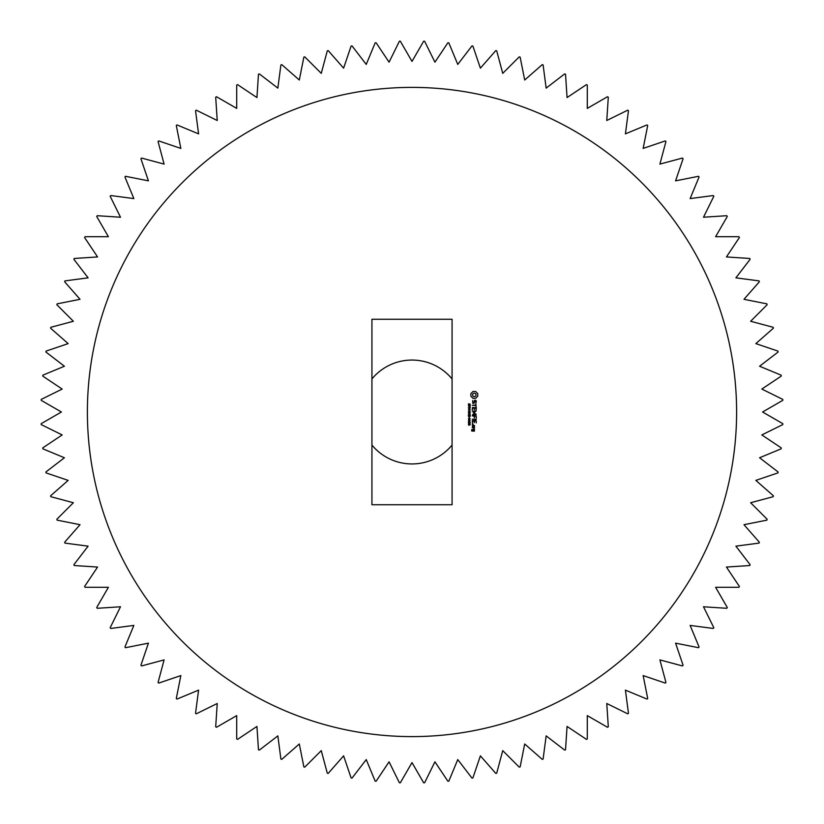 <?xml version="1.0" encoding="UTF-8"?>
<svg xmlns="http://www.w3.org/2000/svg" width="824" height="824" viewBox="0 0 824 824"><rect width="100%" height="100%" fill="white"/><g stroke="black" fill="none" stroke-linecap="round" stroke-linejoin="round"><path stroke-width="1.24" d="M371.933 445.053A51.933 51.933 0 0 0 452.067 445.053M452.067 378.947A51.933 51.933 0 0 0 371.933 378.947M423.67 41.2L412 61.419L400.33 41.2A370.985 370.985 0 0 0 399.393 41.231L389.072 62.171L376.094 42.755A370.985 370.985 0 0 0 375.178 42.848L366.237 64.416L352.023 45.897A370.985 370.985 0 0 0 351.106 46.051L343.608 68.155L328.209 50.604A370.985 370.985 0 0 0 327.303 50.81L321.267 73.367L304.756 56.856A370.985 370.985 0 0 0 303.86 57.124L299.308 80.021L281.757 64.633A370.985 370.985 0 0 0 280.891 64.962L277.843 88.106L259.313 73.892A370.985 370.985 0 0 0 258.468 74.273L256.944 97.572L237.528 84.604A370.985 370.985 0 0 0 236.715 85.037L236.715 108.387L216.485 96.717A370.985 370.985 0 0 0 215.703 97.201L217.227 120.5L196.287 110.179A370.985 370.985 0 0 0 195.535 110.715L198.584 133.869L177.006 124.929A370.985 370.985 0 0 0 176.295 125.516L180.847 148.423L158.733 140.914A370.985 370.985 0 0 0 158.064 141.553L164.1 164.1L141.553 158.064A370.985 370.985 0 0 0 140.914 158.733L148.423 180.847L125.516 176.295A370.985 370.985 0 0 0 124.929 177.006L133.869 198.584L110.715 195.535A370.985 370.985 0 0 0 110.179 196.287L120.5 217.227L97.201 215.703A370.985 370.985 0 0 0 96.717 216.485L108.387 236.715L85.037 236.715A370.985 370.985 0 0 0 84.604 237.528L97.572 256.944L74.273 258.468A370.985 370.985 0 0 0 73.892 259.313L88.106 277.843L64.962 280.891A370.985 370.985 0 0 0 64.633 281.757L80.021 299.308L57.124 303.86A370.985 370.985 0 0 0 56.856 304.756L73.367 321.267L50.81 327.303A370.985 370.985 0 0 0 50.604 328.209L68.155 343.608L46.051 351.106A370.985 370.985 0 0 0 45.897 352.023L64.416 366.237L42.848 375.178A370.985 370.985 0 0 0 42.755 376.094L62.171 389.072L41.231 399.393A370.985 370.985 0 0 0 41.2 400.33L61.419 412L41.2 423.67A370.985 370.985 0 0 0 41.231 424.607L62.171 434.928L42.755 447.906A370.985 370.985 0 0 0 42.848 448.822L64.416 457.763L45.897 471.977A370.985 370.985 0 0 0 46.051 472.894L68.155 480.392L50.604 495.791A370.985 370.985 0 0 0 50.81 496.697L73.367 502.733L56.856 519.244A370.985 370.985 0 0 0 57.124 520.14L80.021 524.692L64.633 542.244A370.985 370.985 0 0 0 64.962 543.109L88.106 546.158L73.892 564.687A370.985 370.985 0 0 0 74.273 565.532L97.572 567.056L84.604 586.472A370.985 370.985 0 0 0 85.037 587.285L108.387 587.285L96.717 607.515A370.985 370.985 0 0 0 97.201 608.297L120.5 606.773L110.179 627.713A370.985 370.985 0 0 0 110.715 628.465L133.869 625.416L124.929 646.995A370.985 370.985 0 0 0 125.516 647.705L148.423 643.153L140.914 665.267A370.985 370.985 0 0 0 141.553 665.936L164.1 659.9L158.064 682.447A370.985 370.985 0 0 0 158.733 683.086L180.847 675.577L176.295 698.484A370.985 370.985 0 0 0 177.006 699.071L198.584 690.131L195.535 713.285A370.985 370.985 0 0 0 196.287 713.821L217.227 703.5L215.703 726.799A370.985 370.985 0 0 0 216.485 727.283L236.715 715.613L236.715 738.963A370.985 370.985 0 0 0 237.528 739.396L256.944 726.428L258.468 749.727A370.985 370.985 0 0 0 259.313 750.108L277.843 735.894L280.891 759.038A370.985 370.985 0 0 0 281.757 759.368L299.308 743.979L303.86 766.876A370.985 370.985 0 0 0 304.756 767.144L321.267 750.633L327.303 773.19A370.985 370.985 0 0 0 328.209 773.396L343.608 755.845L351.106 777.949A370.985 370.985 0 0 0 352.023 778.103L366.237 759.584L375.178 781.152A370.985 370.985 0 0 0 376.094 781.245L389.072 761.829L399.393 782.769A370.985 370.985 0 0 0 400.33 782.8L412 762.581L423.67 782.8A370.985 370.985 0 0 0 424.607 782.769L434.928 761.829L447.906 781.245A370.985 370.985 0 0 0 448.822 781.152L457.763 759.584L471.977 778.103A370.985 370.985 0 0 0 472.894 777.949L480.392 755.845L495.791 773.396A370.985 370.985 0 0 0 496.697 773.19L502.733 750.633L519.244 767.144A370.985 370.985 0 0 0 520.14 766.876L524.692 743.979L542.244 759.368A370.985 370.985 0 0 0 543.109 759.038L546.158 735.894L564.687 750.108A370.985 370.985 0 0 0 565.532 749.727L567.056 726.428L586.472 739.396A370.985 370.985 0 0 0 587.285 738.963L587.285 715.613L607.515 727.283A370.985 370.985 0 0 0 608.297 726.799L606.773 703.5L627.713 713.821A370.985 370.985 0 0 0 628.465 713.285L625.416 690.131L646.995 699.071A370.985 370.985 0 0 0 647.705 698.484L643.153 675.577L665.267 683.086A370.985 370.985 0 0 0 665.936 682.447L659.9 659.9L682.447 665.936A370.985 370.985 0 0 0 683.086 665.267L675.577 643.153L698.484 647.705A370.985 370.985 0 0 0 699.071 646.995L690.131 625.416L713.285 628.465A370.985 370.985 0 0 0 713.821 627.713L703.5 606.773L726.799 608.297A370.985 370.985 0 0 0 727.283 607.515L715.613 587.285L738.963 587.285A370.985 370.985 0 0 0 739.396 586.472L726.428 567.056L749.727 565.532A370.985 370.985 0 0 0 750.108 564.687L735.894 546.158L759.038 543.109A370.985 370.985 0 0 0 759.368 542.244L743.979 524.692L766.876 520.14A370.985 370.985 0 0 0 767.144 519.244L750.633 502.733L773.19 496.697A370.985 370.985 0 0 0 773.396 495.791L755.845 480.392L777.949 472.894A370.985 370.985 0 0 0 778.103 471.977L759.584 457.763L781.152 448.822A370.985 370.985 0 0 0 781.245 447.906L761.829 434.928L782.769 424.607A370.985 370.985 0 0 0 782.8 423.67L762.581 412L782.8 400.33A370.985 370.985 0 0 0 782.769 399.393L761.829 389.072L781.245 376.094A370.985 370.985 0 0 0 781.152 375.178L759.584 366.237L778.103 352.023A370.985 370.985 0 0 0 777.949 351.106L755.845 343.608L773.396 328.209A370.985 370.985 0 0 0 773.19 327.303L750.633 321.267L767.144 304.756A370.985 370.985 0 0 0 766.876 303.86L743.979 299.308L759.368 281.757A370.985 370.985 0 0 0 759.038 280.891L735.894 277.843L750.108 259.313A370.985 370.985 0 0 0 749.727 258.468L726.428 256.944L739.396 237.528A370.985 370.985 0 0 0 738.963 236.715L715.613 236.715L727.283 216.485A370.985 370.985 0 0 0 726.799 215.703L703.5 217.227L713.821 196.287A370.985 370.985 0 0 0 713.285 195.535L690.131 198.584L699.071 177.006A370.985 370.985 0 0 0 698.484 176.295L675.577 180.847L683.086 158.733A370.985 370.985 0 0 0 682.447 158.064L659.9 164.1L665.936 141.553A370.985 370.985 0 0 0 665.267 140.914L643.153 148.423L647.705 125.516A370.985 370.985 0 0 0 646.995 124.929L625.416 133.869L628.465 110.715A370.985 370.985 0 0 0 627.713 110.179L606.773 120.5L608.297 97.201A370.985 370.985 0 0 0 607.515 96.717L587.285 108.387L587.285 85.037A370.985 370.985 0 0 0 586.472 84.604L567.056 97.572L565.532 74.273A370.985 370.985 0 0 0 564.687 73.892L546.158 88.106L543.109 64.962A370.985 370.985 0 0 0 542.244 64.633L524.692 80.021L520.14 57.124A370.985 370.985 0 0 0 519.244 56.856L502.733 73.367L496.697 50.81A370.985 370.985 0 0 0 495.791 50.604L480.392 68.155L472.894 46.051A370.985 370.985 0 0 0 471.977 45.897L457.763 64.416L448.822 42.848A370.985 370.985 0 0 0 447.906 42.755L434.928 62.171L424.607 41.231A370.985 370.985 0 0 0 423.67 41.2M412 87.385A324.615 324.615 0 0 1 693.118 574.307A324.615 324.615 0 0 1 130.882 574.307A324.615 324.615 0 0 1 412 87.385M371.933 504.741L452.067 504.741L452.067 319.259L371.933 319.259L371.933 504.741M469.289 405.315L468.526 405.192L468.496 403.822L468.887 404.924L469.371 403.945L470.123 404.069L470.164 405.346L469.762 404.337L469.289 405.315M469.938 407.231L468.392 405.748L470.257 405.748L469.938 407.231M470.257 409.322L468.392 409.322L469.67 408.065L468.392 407.633L470.257 407.633L469.186 408.889L470.257 409.322M469.402 410.651L469.031 409.703L469.402 410.651M469.392 412L468.392 412.773L469.134 411.619L468.392 411.032L470.257 411.032L469.412 411.506L470.257 412.731L469.392 412M477.745 393.604L475.613 391.472L472.986 391.472L470.864 393.604L470.864 396.22L472.986 398.353L475.613 398.353L477.745 396.22L477.745 393.604M475.767 400.33L474.593 400.33L473.687 402.885L472.708 402.267L472.739 400.526L472.801 403.338L474.006 403.338L474.912 400.783L475.881 401.401L475.85 403.142L476.334 401.288L475.767 400.33M475.881 403.945L475.881 405.078L472.265 405.295L475.881 405.521L476.107 406.871L475.881 403.945M476.334 407.695L472.482 407.478L472.265 409.95L472.708 407.932L474.078 407.932L474.305 409.734L474.531 407.932L475.881 407.932L476.107 410.187L476.334 407.695M470.257 414.699L468.392 414.699L469.67 413.442L468.392 412.999L470.257 412.999L469.186 414.256L470.257 414.699M469.258 416.656L468.547 416.563L468.392 415.172L470.257 415.172L470.174 416.429L469.258 416.656M469.402 417.984L469.031 417.026L469.402 417.984M469.742 419.756L468.599 419.622L468.599 418.438L470.051 418.438L469.742 419.756M469.742 421.579L468.599 421.445L468.599 420.261L470.051 420.261L469.742 421.579M468.712 423.34L468.392 422.094L469.999 422.094L470.257 422.959L468.712 423.34M468.712 425.163L468.392 423.917L469.999 423.917L470.257 424.772L468.712 425.163M476.221 414.256L473.841 412.834L476.107 411.001L472.265 411.228L475.273 411.454L473.172 412.834L475.283 414.225L472.502 414.678L476.221 414.256M476.334 418.077L476.107 415.605L472.265 415.832L474.068 416.058L474.305 417.861L474.521 416.058L475.881 416.058L476.334 418.077M476.334 419.251L472.265 419.251L476.334 419.251M476.334 422.918L476.107 420.446L472.265 420.673L472.482 423.155L472.708 420.899L474.078 420.899L474.305 422.712L474.531 420.899L475.881 420.899L476.334 422.918M473.028 424.185L472.265 424.185L473.028 424.185M472.482 427.017L474.305 427.017L474.531 425.462L472.482 425.236L472.482 427.017M474.531 427.646L472.265 427.646L473.398 427.872L474.027 429.201L474.531 427.646M474.531 429.644L473.182 429.417L472.966 430.746L472.09 430.746L472.482 429.644L471.864 429.417L471.637 430.973L474.305 431.199L474.531 429.644M469.649 406.788L469.35 406.232L469.649 406.788M476.118 394.912L475.582 396.2L474.305 396.735L473.017 396.2L472.482 394.912L473.017 393.625L474.305 393.099L475.582 393.625L476.118 394.912M468.969 416.274L468.722 415.646L468.969 416.274M469.32 419.313L469.804 418.808L468.846 418.808L469.32 419.313M469.32 421.136L469.804 420.631L468.846 420.631L469.32 421.136M474.078 425.689L474.078 426.564L472.708 426.564L472.708 425.689L474.078 425.689M474.078 429.871L474.078 430.746L473.419 430.746L473.419 429.871L474.078 429.871"/></g></svg>
